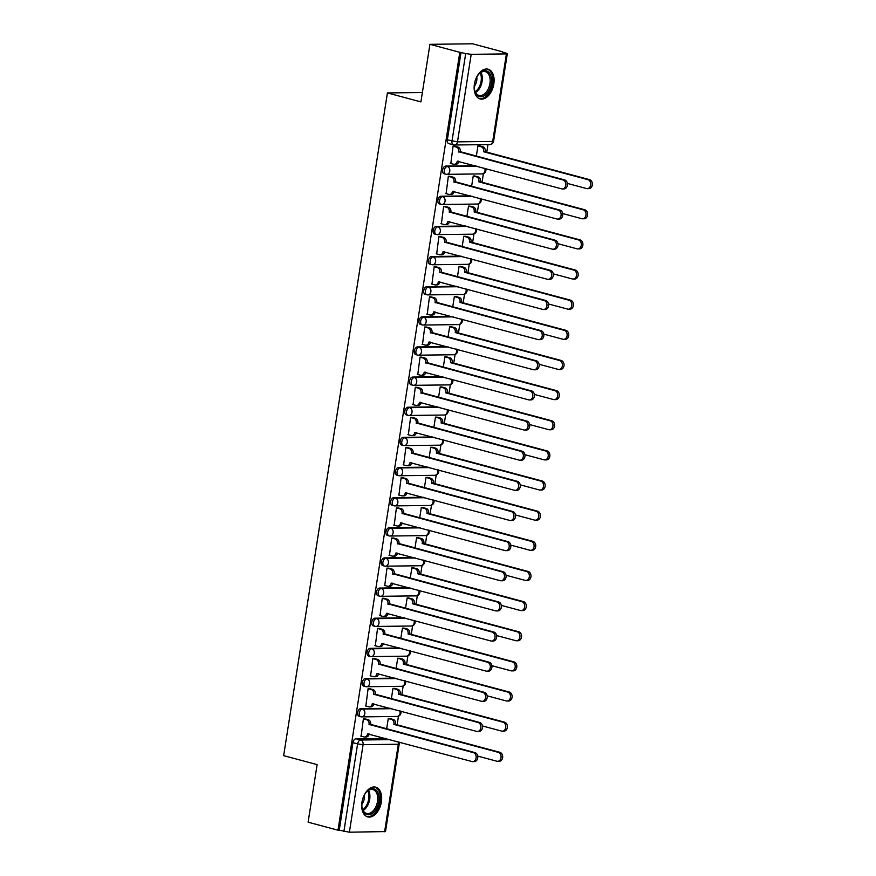 <?xml version="1.0" encoding="UTF-8"?>
<svg xmlns="http://www.w3.org/2000/svg" width="876" height="876" viewBox="0 0 876 876"><rect width="100%" height="100%" fill="white"/><g stroke="black" fill="none" stroke-linecap="round" stroke-linejoin="round"><path stroke-width="1.31" d="M390.28 708.257L360.759 708.618A3.942 2.431 105 0 0 357.66 712.517A3.942 2.431 105 0 0 359.127 716.294L360.781 716.743A3.942 2.431 -75 0 1 359.313 712.955A3.942 2.431 -75 0 1 362.412 709.056L391.922 708.695M394.999 678.112L365.478 678.473A3.942 2.431 105 0 0 362.379 682.371A3.942 2.431 105 0 0 363.847 686.16L365.5 686.598A3.942 2.431 -75 0 1 364.033 682.82A3.942 2.431 -75 0 1 367.132 678.922L396.642 678.561M399.719 647.977L370.198 648.339A3.942 2.431 105 0 0 367.099 652.237A3.942 2.431 105 0 0 368.566 656.014L370.22 656.452A3.942 2.431 -75 0 1 368.752 652.675A3.942 2.431 -75 0 1 371.851 648.777L401.361 648.415M404.438 617.832L374.917 618.193A3.942 2.431 105 0 0 371.818 622.091A3.942 2.431 105 0 0 373.296 625.869L374.939 626.318A3.942 2.431 -75 0 1 373.472 622.529A3.942 2.431 -75 0 1 376.57 618.642L406.081 618.281M409.158 587.697L379.636 588.059A3.942 2.431 105 0 0 376.538 591.946A3.942 2.431 105 0 0 378.016 595.735L379.658 596.173A3.942 2.431 -75 0 1 378.191 592.395A3.942 2.431 -75 0 1 381.29 588.497L410.811 588.135M413.877 557.552L384.356 557.913A3.942 2.431 105 0 0 381.268 561.812A3.942 2.431 105 0 0 382.735 565.589L384.378 566.038A3.942 2.431 -75 0 1 382.911 562.25A3.942 2.431 -75 0 1 386.009 558.351L415.531 557.99M418.597 527.407L389.075 527.768A3.942 2.431 105 0 0 385.988 531.666A3.942 2.431 105 0 0 387.455 535.455L389.097 535.893A3.942 2.431 -75 0 1 387.63 532.115A3.942 2.431 -75 0 1 390.729 528.217L420.25 527.856M423.316 497.272L393.795 497.634A3.942 2.431 105 0 0 390.707 501.532A3.942 2.431 105 0 0 392.174 505.31L393.828 505.748A3.942 2.431 -75 0 1 392.349 501.97A3.942 2.431 -75 0 1 395.448 498.072L424.97 497.71M428.035 467.127L398.514 467.488A3.942 2.431 105 0 0 395.426 471.387A3.942 2.431 105 0 0 396.894 475.164L398.547 475.613A3.942 2.431 -75 0 1 397.069 471.825A3.942 2.431 -75 0 1 400.168 467.937L429.689 467.576M432.755 436.993L403.234 437.354A3.942 2.431 105 0 0 400.146 441.241A3.942 2.431 105 0 0 401.613 445.03L403.267 445.468A3.942 2.431 -75 0 1 401.799 441.69A3.942 2.431 -75 0 1 404.887 437.792L434.408 437.431M437.474 406.847L407.953 407.209A3.942 2.431 105 0 0 404.865 411.107A3.942 2.431 105 0 0 406.333 414.885L407.986 415.334A3.942 2.431 -75 0 1 406.519 411.545A3.942 2.431 -75 0 1 409.607 407.647L439.128 407.285M442.194 376.702L412.673 377.063A3.942 2.431 105 0 0 409.585 380.961A3.942 2.431 105 0 0 411.052 384.75L412.705 385.188A3.942 2.431 -75 0 1 411.238 381.399A3.942 2.431 -75 0 1 414.326 377.512L443.847 377.151M446.913 346.567L417.392 346.929A3.942 2.431 105 0 0 414.304 350.827A3.942 2.431 105 0 0 415.772 354.605L417.425 355.043A3.942 2.431 -75 0 1 415.958 351.265A3.942 2.431 -75 0 1 419.046 347.367L448.567 347.005M451.633 316.422L422.112 316.784A3.942 2.431 105 0 0 419.024 320.682A3.942 2.431 105 0 0 420.491 324.459L422.144 324.908A3.942 2.431 -75 0 1 420.677 321.12A3.942 2.431 -75 0 1 423.765 317.232L453.286 316.86M456.352 286.277L426.842 286.649A3.942 2.431 105 0 0 423.743 290.536A3.942 2.431 105 0 0 425.21 294.325L426.864 294.763A3.942 2.431 -75 0 1 425.397 290.985A3.942 2.431 -75 0 1 428.484 287.087L458.006 286.726M461.072 256.142L431.561 256.504A3.942 2.431 105 0 0 428.463 260.402A3.942 2.431 105 0 0 429.93 264.18L431.583 264.618A3.942 2.431 -75 0 1 430.116 260.84A3.942 2.431 -75 0 1 433.204 256.942L462.725 256.58M465.791 225.997L436.281 226.358A3.942 2.431 105 0 0 433.182 230.257A3.942 2.431 105 0 0 434.649 234.034L436.303 234.483A3.942 2.431 -75 0 1 434.835 230.695A3.942 2.431 -75 0 1 437.923 226.807L467.445 226.446M470.511 195.863L441 196.224A3.942 2.431 105 0 0 437.901 200.111A3.942 2.431 105 0 0 439.369 203.9L441.022 204.338A3.942 2.431 -75 0 1 439.555 200.56A3.942 2.431 -75 0 1 442.643 196.662L472.164 196.301M475.23 165.717L445.72 166.079A3.942 2.431 105 0 0 442.621 169.977A3.942 2.431 105 0 0 444.088 173.755L445.742 174.204A3.942 2.431 -75 0 1 444.274 170.415A3.942 2.431 -75 0 1 447.373 166.528L476.883 166.155M493.823 83.943A15.396 9.483 105 0 0 488.096 69.193A15.396 9.483 105 0 0 474.409 84.184A15.396 9.483 105 0 0 480.136 98.933A15.396 9.483 105 0 0 493.823 83.943M381.389 801.912A15.396 9.483 105 0 0 375.662 787.163A15.396 9.483 105 0 0 361.974 802.153A15.396 9.483 105 0 0 367.701 816.903A15.396 9.483 105 0 0 381.389 801.912M397.102 724.802L398.46 716.174M401.821 694.668L403.179 686.028M406.541 664.523L407.898 655.894M411.26 634.388L412.618 625.749M415.98 604.243L417.337 595.603M420.699 574.098L422.057 565.469M425.418 543.963L426.776 535.324M430.138 513.818L431.496 505.189M434.857 483.672L436.215 475.044M439.588 453.538L440.935 444.899M444.307 423.393L445.654 414.764M449.027 393.258L450.373 384.619M453.746 363.113L455.093 354.484M458.466 332.968L459.812 324.339M463.185 302.833L464.532 294.194M467.904 272.688L469.251 264.059M472.624 242.553L473.971 233.914M477.343 212.408L478.69 203.779M482.063 182.263L483.41 173.634M486.782 152.128L487.965 144.584M502.441 52.133L505.901 53.064L507.313 53.699L506.416 53.896L471.2 54.334L457.491 141.857L492.706 141.419L506.416 53.896M429.93 44.326L459.801 52.319L337.994 830.196L308.111 822.192L317.134 764.617L283.649 755.649L387.422 92.933L420.907 101.901L429.93 44.326L472.613 43.8L502.495 51.804M384.608 831.762L398.306 744.239L399.204 744.053L385.506 831.576L349.382 832.2L339.242 830.185L352.94 742.651A3.942 2.431 -75 0 1 356.039 738.764L385.55 738.402M339.242 830.185L337.994 830.196M461.05 52.308L447.34 139.832L457.491 141.857A3.942 3.066 89.3 0 1 454.535 145A3.942 3.066 89.3 0 1 453.877 144.912A3.942 2.431 -75 0 1 453.461 144.858A3.942 2.431 -75 0 1 451.994 141.08L465.704 53.556L459.801 52.319M465.704 53.556L471.2 54.334M454.907 146.237L453.067 146.128L450.822 163.505M475.088 176.065L473.237 175.966L471.595 186.435M450.187 176.372L448.348 176.273L446.103 193.651M470.368 206.21L468.518 206.101L466.875 216.58M445.468 206.517L443.628 206.407L441.384 223.796M465.638 236.356L463.798 236.246L462.156 246.714M440.748 236.662L438.909 236.553L436.664 253.93M460.918 266.49L459.079 266.381L457.436 276.86M436.029 266.797L434.189 266.687L431.945 284.076M456.199 296.635L454.359 296.526L452.717 306.994M431.31 296.942L429.47 296.833L427.225 314.221M451.479 326.77L449.64 326.671L447.997 337.14M426.59 327.076L424.74 326.978L422.506 344.356M446.76 356.915L444.92 356.806L443.278 367.285M421.871 357.222L420.02 357.112L417.786 374.501M442.041 387.061L440.201 386.951L438.558 397.419M417.151 387.367L415.301 387.258L413.067 404.635M437.321 417.195L435.481 417.096L433.839 427.565M412.432 417.502L410.581 417.392L408.347 434.781M432.602 447.34L430.762 447.231L429.12 457.71M407.712 447.647L405.862 447.537L403.628 464.926M427.882 477.486L426.032 477.376L424.4 487.844M402.993 477.781L401.142 477.683L398.909 495.06M423.163 507.62L421.312 507.511L419.681 517.99M398.273 507.927L396.423 507.817L394.189 525.206M418.443 537.765L416.593 537.656L414.961 548.124M393.554 538.072L391.703 537.963L389.47 555.34M413.724 567.9L411.873 567.801L410.242 578.269M388.834 568.206L386.984 568.097L384.75 585.486M409.004 598.045L407.154 597.936L405.522 608.415M384.115 598.352L382.264 598.242L380.031 615.631M404.285 628.191L402.434 628.081L400.792 638.549M379.396 628.486L377.545 628.388L375.311 645.765M399.565 658.325L397.715 658.215L396.072 668.695M374.676 658.632L372.826 658.522L370.581 675.911M394.846 688.47L392.995 688.361L391.353 698.829M369.957 688.777L368.106 688.667L365.861 706.045M390.127 718.605L388.276 718.506L386.634 728.974M365.237 718.911L363.387 718.813L361.142 736.19M422.374 92.506L387.422 92.933M479.807 145.931L477.957 145.821L476.314 156.289M447.34 139.832A3.942 2.431 105 0 0 448.808 143.62L453.461 144.858A3.942 3.942 0 0 0 454.535 145L489.761 144.562A3.942 3.942 0 0 0 493.604 141.233L507.313 53.699M450.363 163.385L453.637 164.261A3.942 3.066 -90.7 0 0 454.283 164.349A3.942 3.066 -90.7 0 0 457.239 161.206L561.636 188.855A4.544 3.526 -90.7 0 0 562.392 188.953A4.544 3.526 -90.7 0 0 565.841 184.847A4.544 3.526 -90.7 0 0 563.027 179.963L458.728 151.734A3.942 3.066 -90.7 0 0 456.33 147.069L457.94 147.048A3.942 3.066 89.3 0 1 460.338 151.712L564.648 179.941A4.544 3.526 89.3 0 1 567.462 184.836A4.544 3.526 89.3 0 1 564.013 188.931L562.392 188.953M454.447 146.106L457.94 147.048M458.838 161.326A3.942 3.066 89.3 0 1 455.903 164.327L454.283 164.349M453.056 146.193L456.33 147.069M458.685 152.03L460.294 152.008M479.336 145.81L482.84 146.741A3.942 3.066 89.3 0 1 485.238 151.406L483.618 151.428A3.942 3.066 -90.7 0 0 481.22 146.763L477.946 145.887M567.385 183.423L586.537 188.548A4.544 3.526 -90.7 0 0 587.281 188.647A4.544 3.526 -90.7 0 0 590.731 184.551A4.544 3.526 -90.7 0 0 587.927 179.657L483.574 151.723M485.184 151.701L589.537 179.635A4.544 3.526 89.3 0 1 592.351 184.529A4.544 3.526 89.3 0 1 588.902 188.625L587.281 188.647M445.643 193.53L448.917 194.406A3.942 3.066 -90.7 0 0 449.563 194.483A3.942 3.066 -90.7 0 0 452.52 191.34L556.917 218.989A4.544 3.526 -90.7 0 0 557.673 219.088A4.544 3.526 -90.7 0 0 561.122 214.992A4.544 3.526 -90.7 0 0 558.308 210.109L454.009 181.879A3.942 3.066 -90.7 0 0 451.611 177.204L453.22 177.193A3.942 3.066 89.3 0 1 455.619 181.858L559.928 210.087A4.544 3.526 89.3 0 1 562.742 214.97A4.544 3.526 89.3 0 1 559.293 219.066L557.673 219.088M449.727 176.251L453.22 177.193M454.118 191.472A3.942 3.066 89.3 0 1 451.184 194.472L449.563 194.483M448.337 176.328L451.611 177.204M453.954 182.164L455.575 182.142M440.924 223.665L444.198 224.541A3.942 3.066 -90.7 0 0 444.844 224.628A3.942 3.066 -90.7 0 0 447.8 221.486L552.198 249.134A4.544 3.526 -90.7 0 0 552.953 249.233A4.544 3.526 -90.7 0 0 556.402 245.138A4.544 3.526 -90.7 0 0 553.588 240.243L449.289 212.014A3.942 3.066 -90.7 0 0 446.891 207.349L448.501 207.327A3.942 3.066 89.3 0 1 450.899 211.992L555.209 240.232A4.544 3.526 89.3 0 1 558.023 245.116A4.544 3.526 89.3 0 1 554.574 249.211L552.953 249.233M445.008 206.397L448.501 207.327M449.399 221.606A3.942 3.066 89.3 0 1 446.464 224.606L444.844 224.628M443.617 206.473L446.891 207.349M449.235 212.31L450.855 212.288M488.885 72.39A13.326 8.213 -75 0 1 489.169 90.173A13.326 8.213 -75 0 1 476.949 95.09A13.326 8.213 -75 0 1 474.562 90.097A13.326 8.213 -75 0 1 478.854 74.066A13.326 8.213 -75 0 1 488.885 72.39M474.496 89.746A12.33 7.599 105 0 0 476.643 94.039A12.33 7.599 105 0 0 478.975 95.451A12.33 7.599 105 0 0 488.83 87.556A12.33 7.599 105 0 0 487.691 73.037A12.33 7.599 105 0 0 485.359 71.624A12.33 7.599 105 0 0 478.625 74.329M476.807 77.033A8.782 5.409 -75 0 1 474.277 86.494M479.117 98.55A15.297 9.428 105 0 0 491.228 88.607A15.297 9.428 105 0 0 489.772 70.715A15.297 9.428 105 0 0 487.023 69.007M376.45 790.371A13.326 8.213 -75 0 1 376.735 808.143A13.326 8.213 -75 0 1 364.515 813.059A13.326 8.213 -75 0 1 362.138 808.066A13.326 8.213 -75 0 1 366.42 792.035A13.326 8.213 -75 0 1 376.45 790.371M362.073 807.727A12.33 7.599 105 0 0 364.208 812.019A12.33 7.599 105 0 0 366.54 813.432A12.33 7.599 105 0 0 376.406 805.537A12.33 7.599 105 0 0 375.256 791.006A12.33 7.599 105 0 0 372.924 789.594A12.33 7.599 105 0 0 366.201 792.309M364.372 795.003A8.782 5.409 -75 0 1 361.843 804.475M366.683 816.531A15.297 9.428 105 0 0 378.804 806.588A15.297 9.428 105 0 0 377.337 788.685A15.297 9.428 105 0 0 374.589 786.987M474.617 175.945L478.121 176.886A3.942 3.066 89.3 0 1 480.519 181.551L478.898 181.573A3.942 3.066 -90.7 0 0 476.5 176.897L473.226 176.021M562.666 213.558L581.806 218.693A4.544 3.526 -90.7 0 0 582.562 218.781A4.544 3.526 -90.7 0 0 586.011 214.686A4.544 3.526 -90.7 0 0 583.208 209.802L478.854 181.858M480.464 181.836L584.818 209.78A4.544 3.526 89.3 0 1 587.632 214.664A4.544 3.526 89.3 0 1 584.183 218.759L582.562 218.781M469.897 206.09L473.401 207.021A3.942 3.066 89.3 0 1 475.799 211.696L474.179 211.707A3.942 3.066 -90.7 0 0 471.781 207.043L468.507 206.167M557.946 243.703L577.087 248.828A4.544 3.526 -90.7 0 0 577.842 248.926A4.544 3.526 -90.7 0 0 581.292 244.831A4.544 3.526 -90.7 0 0 578.488 239.936L474.135 212.003M475.745 211.981L580.098 239.925A4.544 3.526 89.3 0 1 582.912 244.809A4.544 3.526 89.3 0 1 579.463 248.904L577.842 248.926M436.204 253.81L439.478 254.686A3.942 3.066 -90.7 0 0 440.124 254.774A3.942 3.066 -90.7 0 0 443.081 251.631L547.478 279.28A4.544 3.526 -90.7 0 0 548.234 279.367A4.544 3.526 -90.7 0 0 551.683 275.272A4.544 3.526 -90.7 0 0 548.869 270.388L444.57 242.159A3.942 3.066 -90.7 0 0 442.172 237.495L443.782 237.473A3.942 3.066 89.3 0 1 446.18 242.137L550.489 270.366A4.544 3.526 89.3 0 1 553.303 275.25A4.544 3.526 89.3 0 1 549.854 279.356L548.234 279.367M440.289 236.531L443.782 237.473M444.68 251.751A3.942 3.066 89.3 0 1 441.745 254.752L440.124 254.774M438.898 236.619L442.172 237.495M444.515 242.444L446.136 242.433M431.485 283.955L434.759 284.831A3.942 3.066 -90.7 0 0 435.405 284.908A3.942 3.066 -90.7 0 0 438.361 281.765L542.759 309.414A4.544 3.526 -90.7 0 0 543.514 309.513A4.544 3.526 -90.7 0 0 546.963 305.417A4.544 3.526 -90.7 0 0 544.149 300.534L439.84 272.305A3.942 3.066 -90.7 0 0 437.452 267.629L439.062 267.607A3.942 3.066 89.3 0 1 441.46 272.283L545.77 300.512A4.544 3.526 89.3 0 1 548.584 305.395A4.544 3.526 89.3 0 1 545.135 309.491L543.514 309.513M435.569 266.676L439.062 267.607M439.96 281.897A3.942 3.066 89.3 0 1 437.025 284.886L435.405 284.908M434.178 266.753L437.452 267.629M439.796 272.589L441.416 272.567M426.765 314.09L430.039 314.966A3.942 3.066 -90.7 0 0 430.685 315.053A3.942 3.066 -90.7 0 0 433.642 311.911L538.039 339.56A4.544 3.526 -90.7 0 0 538.795 339.658A4.544 3.526 -90.7 0 0 542.244 335.563A4.544 3.526 -90.7 0 0 539.43 330.668L435.12 302.439A3.942 3.066 -90.7 0 0 432.722 297.774L434.343 297.752A3.942 3.066 89.3 0 1 436.741 302.417L541.05 330.646A4.544 3.526 89.3 0 1 543.865 335.541A4.544 3.526 89.3 0 1 540.404 339.636L538.795 339.658M430.85 296.811L434.343 297.752M435.241 312.031A3.942 3.066 89.3 0 1 432.306 315.031L430.685 315.053M429.459 296.898L432.722 297.774M435.076 302.735L436.697 302.713M465.178 236.224L468.682 237.166A3.942 3.066 89.3 0 1 471.08 241.831L469.459 241.853A3.942 3.066 -90.7 0 0 467.061 237.188L463.787 236.312M553.227 273.849L572.367 278.973A4.544 3.526 -90.7 0 0 573.123 279.061A4.544 3.526 -90.7 0 0 576.572 274.965A4.544 3.526 -90.7 0 0 573.758 270.082L469.416 242.137M471.025 242.126L575.379 270.06A4.544 3.526 89.3 0 1 578.193 274.954A4.544 3.526 89.3 0 1 574.744 279.05L573.123 279.061M460.458 266.37L463.951 267.3A3.942 3.066 89.3 0 1 466.35 271.976L464.74 271.998A3.942 3.066 -90.7 0 0 462.342 267.322L459.068 266.446M548.507 303.983L567.648 309.108A4.544 3.526 -90.7 0 0 568.404 309.206A4.544 3.526 -90.7 0 0 571.853 305.111A4.544 3.526 -90.7 0 0 569.039 300.227L464.696 272.283M466.306 272.261L570.659 300.205A4.544 3.526 89.3 0 1 573.473 305.089A4.544 3.526 89.3 0 1 570.024 309.184L568.404 309.206M455.739 296.515L459.232 297.446A3.942 3.066 89.3 0 1 461.63 302.11L460.02 302.132A3.942 3.066 -90.7 0 0 457.622 297.468L454.348 296.592M543.788 334.128L562.929 339.253A4.544 3.526 -90.7 0 0 563.684 339.351A4.544 3.526 -90.7 0 0 567.133 335.256A4.544 3.526 -90.7 0 0 564.319 330.361L459.977 302.428M461.586 302.406L565.94 330.34A4.544 3.526 89.3 0 1 568.754 335.234A4.544 3.526 89.3 0 1 565.305 339.33L563.684 339.351M422.046 344.235L425.309 345.111A3.942 3.066 -90.7 0 0 425.966 345.188A3.942 3.066 -90.7 0 0 428.922 342.045L533.32 369.694A4.544 3.526 -90.7 0 0 534.075 369.792A4.544 3.526 -90.7 0 0 537.525 365.697A4.544 3.526 -90.7 0 0 534.71 360.813L430.401 332.584A3.942 3.066 -90.7 0 0 428.003 327.909L429.623 327.898A3.942 3.066 89.3 0 1 432.021 332.562L536.331 360.792A4.544 3.526 89.3 0 1 539.145 365.675A4.544 3.526 89.3 0 1 535.685 369.771L534.075 369.792M426.13 326.956L429.623 327.898M430.51 342.177A3.942 3.066 89.3 0 1 427.587 345.177L425.966 345.188M424.74 327.033L428.003 327.909M430.357 332.869L431.977 332.847M451.02 326.649L454.513 327.591A3.942 3.066 89.3 0 1 456.911 332.256L455.301 332.278A3.942 3.066 -90.7 0 0 452.903 327.602L449.629 326.726M539.068 364.274L558.209 369.398A4.544 3.526 -90.7 0 0 558.965 369.486A4.544 3.526 -90.7 0 0 562.414 365.391A4.544 3.526 -90.7 0 0 559.6 360.507L455.246 332.562M456.867 332.541L561.22 360.485A4.544 3.526 89.3 0 1 564.034 365.369A4.544 3.526 89.3 0 1 560.585 369.464L558.965 369.486M417.326 374.37L420.589 375.246A3.942 3.066 -90.7 0 0 421.246 375.333A3.942 3.066 -90.7 0 0 424.203 372.19L528.6 399.839A4.544 3.526 -90.7 0 0 529.356 399.938A4.544 3.526 -90.7 0 0 532.805 395.842A4.544 3.526 -90.7 0 0 529.991 390.948L425.681 362.719A3.942 3.066 -90.7 0 0 423.283 358.054L424.904 358.032A3.942 3.066 89.3 0 1 427.302 362.708L531.612 390.937A4.544 3.526 89.3 0 1 534.426 395.821A4.544 3.526 89.3 0 1 530.965 399.916L529.356 399.938M421.411 357.101L424.904 358.032M425.791 372.311A3.942 3.066 89.3 0 1 422.867 375.311L421.246 375.333M420.02 357.178L423.283 358.054M425.637 363.014L427.258 362.993M446.3 356.795L449.793 357.726A3.942 3.066 89.3 0 1 452.191 362.401L450.582 362.412A3.942 3.066 -90.7 0 0 448.183 357.747L444.909 356.871M534.349 394.408L553.49 399.533A4.544 3.526 -90.7 0 0 554.245 399.631A4.544 3.526 -90.7 0 0 557.694 395.536A4.544 3.526 -90.7 0 0 554.88 390.641L450.527 362.708M452.147 362.686L556.501 390.63A4.544 3.526 89.3 0 1 559.315 395.514A4.544 3.526 89.3 0 1 555.866 399.609L554.245 399.631M412.607 404.515L415.87 405.391A3.942 3.066 -90.7 0 0 416.527 405.478A3.942 3.066 -90.7 0 0 419.484 402.336L523.881 429.985A4.544 3.526 -90.7 0 0 524.636 430.072A4.544 3.526 -90.7 0 0 528.086 425.977A4.544 3.526 -90.7 0 0 525.271 421.093L420.962 392.864A3.942 3.066 -90.7 0 0 418.564 388.199L420.184 388.178A3.942 3.066 89.3 0 1 422.582 392.842L526.892 421.071A4.544 3.526 89.3 0 1 529.706 425.966A4.544 3.526 89.3 0 1 526.246 430.061L524.636 430.072M416.691 387.236L420.184 388.178M421.071 402.456A3.942 3.066 89.3 0 1 418.148 405.457L416.527 405.478M415.29 387.323L418.564 388.199M420.918 393.149L422.539 393.138M441.581 386.929L445.074 387.871A3.942 3.066 89.3 0 1 447.472 392.536L445.862 392.558A3.942 3.066 -90.7 0 0 443.464 387.893L440.19 387.017M529.63 424.553L548.77 429.678A4.544 3.526 -90.7 0 0 549.526 429.766A4.544 3.526 -90.7 0 0 552.975 425.67A4.544 3.526 -90.7 0 0 550.161 420.787L445.807 392.853M447.428 392.831L551.781 420.765A4.544 3.526 89.3 0 1 554.596 425.659A4.544 3.526 89.3 0 1 551.146 429.755L549.526 429.766M407.887 434.66L411.151 435.536A3.942 3.066 -90.7 0 0 411.808 435.613A3.942 3.066 -90.7 0 0 414.764 432.47L519.161 460.119A4.544 3.526 -90.7 0 0 519.917 460.218A4.544 3.526 -90.7 0 0 523.366 456.122A4.544 3.526 -90.7 0 0 520.552 451.239L416.242 423.009A3.942 3.066 -90.7 0 0 413.844 418.334L415.465 418.312A3.942 3.066 89.3 0 1 417.863 422.988L522.173 451.217A4.544 3.526 89.3 0 1 524.987 456.1A4.544 3.526 89.3 0 1 521.527 460.196L519.917 460.218M411.972 417.381L415.465 418.312M416.352 432.602A3.942 3.066 89.3 0 1 413.428 435.591L411.808 435.613M410.57 417.458L413.844 418.334M416.199 423.294L417.819 423.272M436.861 417.075L440.354 418.016A3.942 3.066 89.3 0 1 442.752 422.681L441.132 422.703A3.942 3.066 -90.7 0 0 438.734 418.027L435.471 417.151M524.91 454.688L544.051 459.812A4.544 3.526 -90.7 0 0 544.806 459.911A4.544 3.526 -90.7 0 0 548.256 455.816A4.544 3.526 -90.7 0 0 545.441 450.932L441.088 422.988M442.709 422.966L547.062 450.91A4.544 3.526 89.3 0 1 549.876 455.794A4.544 3.526 89.3 0 1 546.416 459.889L544.806 459.911M403.157 464.795L406.431 465.671A3.942 3.066 -90.7 0 0 407.088 465.758A3.942 3.066 -90.7 0 0 410.045 462.616L514.442 490.264A4.544 3.526 -90.7 0 0 515.187 490.363A4.544 3.526 -90.7 0 0 518.647 486.268A4.544 3.526 -90.7 0 0 515.833 481.373L411.523 453.144A3.942 3.066 -90.7 0 0 409.125 448.479L410.745 448.457A3.942 3.066 89.3 0 1 413.144 453.122L517.453 481.351A4.544 3.526 89.3 0 1 520.267 486.246A4.544 3.526 89.3 0 1 516.807 490.341L515.187 490.363M407.252 447.526L410.745 448.457M411.632 462.736A3.942 3.066 89.3 0 1 408.709 465.736L407.088 465.758M405.851 447.603L409.125 448.479M411.479 453.44L413.1 453.418M432.142 447.22L435.635 448.151A3.942 3.066 89.3 0 1 438.033 452.815L436.412 452.837A3.942 3.066 -90.7 0 0 434.014 448.173L430.751 447.297M520.191 484.833L539.331 489.958A4.544 3.526 -90.7 0 0 540.087 490.056A4.544 3.526 -90.7 0 0 543.536 485.961A4.544 3.526 -90.7 0 0 540.722 481.066L436.368 453.133M437.989 453.111L542.343 481.055A4.544 3.526 89.3 0 1 545.157 485.939A4.544 3.526 89.3 0 1 541.697 490.034L540.087 490.056M398.438 494.94L401.712 495.816A3.942 3.066 -90.7 0 0 402.369 495.893A3.942 3.066 -90.7 0 0 405.325 492.75L509.722 520.41A4.544 3.526 -90.7 0 0 510.467 520.497A4.544 3.526 -90.7 0 0 513.927 516.402A4.544 3.526 -90.7 0 0 511.113 511.518L406.803 483.289A3.942 3.066 -90.7 0 0 404.405 478.614L406.026 478.603A3.942 3.066 89.3 0 1 408.424 483.267L512.734 511.496A4.544 3.526 89.3 0 1 515.537 516.38A4.544 3.526 89.3 0 1 512.088 520.475L510.467 520.497M402.533 477.661L406.026 478.603M406.913 492.881A3.942 3.066 89.3 0 1 403.989 495.882L402.369 495.893M401.131 477.738L404.405 478.614M406.76 483.574L408.38 483.552M427.422 477.354L430.915 478.296A3.942 3.066 89.3 0 1 433.313 482.961L431.693 482.983A3.942 3.066 -90.7 0 0 429.295 478.318L426.032 477.442M515.471 514.979L534.612 520.103A4.544 3.526 -90.7 0 0 535.367 520.191A4.544 3.526 -90.7 0 0 538.817 516.095A4.544 3.526 -90.7 0 0 536.002 511.212L431.649 483.267M433.27 483.256L537.623 511.19A4.544 3.526 89.3 0 1 540.437 516.073A4.544 3.526 89.3 0 1 536.977 520.169L535.367 520.191M393.718 525.074L396.992 525.95A3.942 3.066 -90.7 0 0 397.649 526.038A3.942 3.066 -90.7 0 0 400.606 522.895L505.003 550.544A4.544 3.526 -90.7 0 0 505.748 550.643A4.544 3.526 -90.7 0 0 509.208 546.547A4.544 3.526 -90.7 0 0 506.394 541.653L402.084 513.424A3.942 3.066 -90.7 0 0 399.686 508.759L401.307 508.737A3.942 3.066 89.3 0 1 403.705 513.413L508.014 541.642A4.544 3.526 89.3 0 1 510.817 546.525A4.544 3.526 89.3 0 1 507.368 550.621L505.748 550.643M397.803 507.806L401.307 508.737M402.194 523.016A3.942 3.066 89.3 0 1 399.27 526.016L397.649 526.038M396.412 507.883L399.686 508.759M402.04 513.719L403.661 513.697M422.703 507.5L426.196 508.43A3.942 3.066 89.3 0 1 428.594 513.106L426.973 513.117A3.942 3.066 -90.7 0 0 424.575 508.452L421.312 507.576M510.752 545.113L529.892 550.237A4.544 3.526 -90.7 0 0 530.648 550.336A4.544 3.526 -90.7 0 0 534.097 546.241A4.544 3.526 -90.7 0 0 531.283 541.357L426.93 513.413M428.55 513.391L532.904 541.335A4.544 3.526 89.3 0 1 535.718 546.219A4.544 3.526 89.3 0 1 532.258 550.314L530.648 550.336M388.999 555.22L392.273 556.096A3.942 3.066 -90.7 0 0 392.93 556.183A3.942 3.066 -90.7 0 0 395.886 553.041L500.284 580.689A4.544 3.526 -90.7 0 0 501.028 580.777A4.544 3.526 -90.7 0 0 504.488 576.682A4.544 3.526 -90.7 0 0 501.674 571.798L397.365 543.569A3.942 3.066 -90.7 0 0 394.966 538.904L396.587 538.882A3.942 3.066 89.3 0 1 398.985 543.547L503.295 571.776A4.544 3.526 89.3 0 1 506.098 576.671A4.544 3.526 89.3 0 1 502.649 580.766L501.028 580.777M393.083 537.941L396.587 538.882M397.474 553.161A3.942 3.066 89.3 0 1 394.55 556.161L392.93 556.183M391.692 538.028L394.966 538.904M397.321 543.854L398.941 543.843M417.983 537.634L421.476 538.576A3.942 3.066 89.3 0 1 423.875 543.24L422.254 543.262A3.942 3.066 -90.7 0 0 419.856 538.598L416.582 537.722M506.032 575.258L525.173 580.383A4.544 3.526 -90.7 0 0 525.928 580.47A4.544 3.526 -90.7 0 0 529.378 576.375A4.544 3.526 -90.7 0 0 526.564 571.491L422.21 543.558M423.831 543.536L528.184 571.47A4.544 3.526 89.3 0 1 530.998 576.364A4.544 3.526 89.3 0 1 527.538 580.46L525.928 580.47M384.279 585.365L387.553 586.241A3.942 3.066 -90.7 0 0 388.21 586.318A3.942 3.066 -90.7 0 0 391.167 583.175L495.564 610.824A4.544 3.526 -90.7 0 0 496.309 610.922A4.544 3.526 -90.7 0 0 499.769 606.827A4.544 3.526 -90.7 0 0 496.955 601.943L392.645 573.714A3.942 3.066 -90.7 0 0 390.247 569.039L391.868 569.017A3.942 3.066 89.3 0 1 394.266 573.692L498.564 601.922A4.544 3.526 89.3 0 1 501.379 606.805A4.544 3.526 89.3 0 1 497.929 610.9L496.309 610.922M388.364 568.086L391.868 569.017M392.755 583.307A3.942 3.066 89.3 0 1 389.831 586.296L388.21 586.318M386.973 568.163L390.247 569.039M392.601 573.999L394.222 573.977M413.264 567.779L416.757 568.721A3.942 3.066 89.3 0 1 419.155 573.386L417.534 573.408A3.942 3.066 -90.7 0 0 415.136 568.732L411.862 567.856M501.313 605.393L520.453 610.517A4.544 3.526 -90.7 0 0 521.198 610.616A4.544 3.526 -90.7 0 0 524.658 606.52A4.544 3.526 -90.7 0 0 521.844 601.637L417.491 573.692M419.111 573.67L523.465 601.615A4.544 3.526 89.3 0 1 526.279 606.499A4.544 3.526 89.3 0 1 522.819 610.594L521.198 610.616M379.56 615.5L382.834 616.375A3.942 3.066 -90.7 0 0 383.491 616.463A3.942 3.066 -90.7 0 0 386.447 613.32L490.845 640.969A4.544 3.526 -90.7 0 0 491.589 641.068A4.544 3.526 -90.7 0 0 495.05 636.972A4.544 3.526 -90.7 0 0 492.235 632.078L387.926 603.849A3.942 3.066 -90.7 0 0 385.528 599.184L387.148 599.162A3.942 3.066 89.3 0 1 389.546 603.827L493.845 632.056A4.544 3.526 89.3 0 1 496.659 636.951A4.544 3.526 89.3 0 1 493.21 641.046L491.589 641.068M383.644 598.231L387.148 599.162M388.035 613.441A3.942 3.066 89.3 0 1 385.111 616.441L383.491 616.463M382.254 598.308L385.528 599.184M387.882 604.144L389.502 604.122M408.545 597.925L412.038 598.856A3.942 3.066 89.3 0 1 414.436 603.52L412.815 603.542A3.942 3.066 -90.7 0 0 410.417 598.877L407.143 598.001M496.593 635.538L515.734 640.663A4.544 3.526 -90.7 0 0 516.479 640.761A4.544 3.526 -90.7 0 0 519.939 636.666A4.544 3.526 -90.7 0 0 517.125 631.771L412.771 603.838M414.392 603.816L518.745 631.76A4.544 3.526 89.3 0 1 521.548 636.644A4.544 3.526 89.3 0 1 518.099 640.739L516.479 640.761M374.84 645.645L378.114 646.521A3.942 3.066 -90.7 0 0 378.771 646.597A3.942 3.066 -90.7 0 0 381.728 643.455L486.125 671.115A4.544 3.526 -90.7 0 0 486.87 671.202A4.544 3.526 -90.7 0 0 490.319 667.107A4.544 3.526 -90.7 0 0 487.516 662.223L383.206 633.994A3.942 3.066 -90.7 0 0 380.808 629.318L382.429 629.307A3.942 3.066 89.3 0 1 384.827 633.972L489.126 662.201A4.544 3.526 89.3 0 1 491.94 667.085A4.544 3.526 89.3 0 1 488.49 671.18L486.87 671.202M378.925 628.366L382.429 629.307M383.316 643.586A3.942 3.066 89.3 0 1 380.381 646.587L378.771 646.597M377.534 628.442L380.808 629.318M383.162 634.279L384.783 634.257M403.825 628.059L407.318 629.001A3.942 3.066 89.3 0 1 409.716 633.666L408.096 633.687A3.942 3.066 -90.7 0 0 405.697 629.023L402.423 628.147M491.874 665.683L511.015 670.808A4.544 3.526 -90.7 0 0 511.759 670.896A4.544 3.526 -90.7 0 0 515.219 666.8A4.544 3.526 -90.7 0 0 512.405 661.917L408.052 633.972M409.672 633.961L514.026 661.895A4.544 3.526 89.3 0 1 516.829 666.778A4.544 3.526 89.3 0 1 513.38 670.874L511.759 670.896M370.121 675.779L373.395 676.666A3.942 3.066 -90.7 0 0 374.052 676.743A3.942 3.066 -90.7 0 0 376.998 673.6L481.395 701.249A4.544 3.526 -90.7 0 0 482.15 701.347A4.544 3.526 -90.7 0 0 485.6 697.252A4.544 3.526 -90.7 0 0 482.796 692.368L378.487 664.128A3.942 3.066 -90.7 0 0 376.089 659.464L377.709 659.442A3.942 3.066 89.3 0 1 380.107 664.117L484.406 692.347A4.544 3.526 89.3 0 1 487.22 697.23A4.544 3.526 89.3 0 1 483.771 701.326L482.15 701.347M374.205 658.511L377.709 659.442M378.596 673.721A3.942 3.066 89.3 0 1 375.662 676.721L374.052 676.743M372.815 658.588L376.089 659.464M378.443 664.424L380.053 664.402M399.095 658.205L402.599 659.135A3.942 3.066 89.3 0 1 404.997 663.811L403.376 663.833A3.942 3.066 -90.7 0 0 400.978 659.157L397.704 658.281M487.155 695.818L506.295 700.942A4.544 3.526 -90.7 0 0 507.04 701.041A4.544 3.526 -90.7 0 0 510.5 696.946A4.544 3.526 -90.7 0 0 507.686 692.062L403.332 664.117M404.953 664.096L509.306 692.04A4.544 3.526 89.3 0 1 512.11 696.924A4.544 3.526 89.3 0 1 508.66 701.019L507.04 701.041M365.401 705.925L368.676 706.801A3.942 3.066 -90.7 0 0 369.333 706.888A3.942 3.066 -90.7 0 0 372.278 703.746L476.675 731.394A4.544 3.526 -90.7 0 0 477.431 731.482A4.544 3.526 -90.7 0 0 480.88 727.387A4.544 3.526 -90.7 0 0 478.077 722.503L373.767 694.274A3.942 3.066 -90.7 0 0 371.369 689.609L372.99 689.587A3.942 3.066 89.3 0 1 375.388 694.252L479.687 722.481A4.544 3.526 89.3 0 1 482.501 727.376A4.544 3.526 89.3 0 1 479.052 731.471L477.431 731.482M369.486 688.645L372.99 689.587M373.877 703.866A3.942 3.066 89.3 0 1 370.942 706.866L369.333 706.888M368.095 688.733L371.369 689.609M373.724 694.569L375.333 694.548M394.375 688.339L397.879 689.281A3.942 3.066 89.3 0 1 400.277 693.945L398.657 693.967A3.942 3.066 -90.7 0 0 396.259 689.303L392.985 688.427M482.435 725.963L501.576 731.088A4.544 3.526 -90.7 0 0 502.32 731.186A4.544 3.526 -90.7 0 0 505.78 727.08A4.544 3.526 -90.7 0 0 502.966 722.196L398.613 694.263M400.233 694.241L504.587 722.174A4.544 3.526 89.3 0 1 507.39 727.069A4.544 3.526 89.3 0 1 503.941 731.164L502.32 731.186M360.682 736.07L363.956 736.946A3.942 3.066 -90.7 0 0 364.613 737.023A3.942 3.066 -90.7 0 0 367.559 733.88L471.956 761.529A4.544 3.526 -90.7 0 0 472.712 761.627A4.544 3.526 -90.7 0 0 476.161 757.532A4.544 3.526 -90.7 0 0 473.358 752.648L369.048 724.419A3.942 3.066 -90.7 0 0 366.65 719.743L368.27 719.733A3.942 3.066 89.3 0 1 370.668 724.397L474.967 752.626A4.544 3.526 89.3 0 1 477.781 757.51A4.544 3.526 89.3 0 1 474.332 761.605L472.712 761.627M364.766 718.791L368.27 719.733M369.157 734.011A3.942 3.066 89.3 0 1 366.223 737.001L364.613 737.023M363.376 718.867L366.65 719.743M369.004 724.704L370.614 724.682M389.656 718.484L393.16 719.426A3.942 3.066 89.3 0 1 395.558 724.091L393.937 724.113A3.942 3.066 -90.7 0 0 391.539 719.437L388.265 718.561M477.716 756.097L496.856 761.222A4.544 3.526 -90.7 0 0 497.601 761.321A4.544 3.526 -90.7 0 0 501.061 757.225A4.544 3.526 -90.7 0 0 498.247 752.342L393.893 724.397M395.514 724.375L499.857 752.32A4.544 3.526 89.3 0 1 502.671 757.203A4.544 3.526 89.3 0 1 499.221 761.299L497.601 761.321M360.759 708.618L362.412 709.056A3.942 3.066 89.3 0 1 364.81 713.732A3.942 3.066 -90.7 0 1 361.854 716.875A3.942 3.066 -90.7 0 1 361.197 716.787A3.942 2.431 -75 0 1 360.781 716.743A3.942 3.942 0 0 0 361.854 716.875L397.069 716.437A3.942 3.066 -90.7 0 0 400.025 713.294A3.942 3.066 -90.7 0 0 399.785 710.808M365.478 678.473L367.132 678.922A3.942 3.066 89.3 0 1 369.53 683.587A3.942 3.066 -90.7 0 1 366.573 686.729A3.942 3.066 -90.7 0 1 365.916 686.653A3.942 2.431 -75 0 1 365.5 686.598A3.942 3.942 0 0 0 366.573 686.729L401.799 686.302A3.942 3.066 -90.7 0 0 404.745 683.16A3.942 3.066 -90.7 0 0 404.504 680.663M370.198 648.339L371.851 648.777A3.942 3.066 89.3 0 1 374.249 653.452A3.942 3.066 -90.7 0 1 371.293 656.595A3.942 3.066 -90.7 0 1 370.636 656.507A3.942 2.431 -75 0 1 370.22 656.452A3.942 3.942 0 0 0 371.293 656.595L406.519 656.157A3.942 3.066 -90.7 0 0 409.464 653.014A3.942 3.066 -90.7 0 0 409.223 650.518M374.917 618.193L376.57 618.642A3.942 3.066 89.3 0 1 378.969 623.307A3.942 3.066 -90.7 0 1 376.012 626.45A3.942 3.066 -90.7 0 1 375.355 626.362A3.942 2.431 -75 0 1 374.939 626.318A3.942 3.942 0 0 0 376.012 626.45L411.238 626.012A3.942 3.066 -90.7 0 0 414.184 622.869A3.942 3.066 -90.7 0 0 413.943 620.383M379.636 588.059L381.29 588.497A3.942 3.066 89.3 0 1 383.688 593.162A3.942 3.066 -90.7 0 1 380.731 596.304A3.942 3.066 -90.7 0 1 380.075 596.227A3.942 2.431 -75 0 1 379.658 596.173A3.942 3.942 0 0 0 380.731 596.304L415.958 595.877A3.942 3.066 -90.7 0 0 418.903 592.734A3.942 3.066 -90.7 0 0 418.662 590.238M384.356 557.913L386.009 558.351A3.942 3.066 89.3 0 1 388.407 563.027A3.942 3.066 -90.7 0 1 385.451 566.17A3.942 3.066 -90.7 0 1 384.794 566.082A3.942 2.431 -75 0 1 384.378 566.038A3.942 3.942 0 0 0 385.451 566.17L420.677 565.732A3.942 3.066 -90.7 0 0 423.634 562.589A3.942 3.066 -90.7 0 0 423.382 560.103M389.075 527.768L390.729 528.217A3.942 3.066 89.3 0 1 393.127 532.882A3.942 3.066 -90.7 0 1 390.17 536.024A3.942 3.066 -90.7 0 1 389.513 535.948A3.942 2.431 -75 0 1 389.097 535.893A3.942 3.942 0 0 0 390.17 536.024L425.397 535.597A3.942 3.066 -90.7 0 0 428.353 532.455A3.942 3.066 -90.7 0 0 428.101 529.958M393.795 497.634L395.448 498.072A3.942 3.066 89.3 0 1 397.846 502.747A3.942 3.066 -90.7 0 1 394.89 505.89A3.942 3.066 -90.7 0 1 394.244 505.802A3.942 2.431 -75 0 1 393.828 505.748A3.942 3.942 0 0 0 394.89 505.89L430.116 505.452A3.942 3.066 -90.7 0 0 433.072 502.309A3.942 3.066 -90.7 0 0 432.821 499.813M398.514 467.488L400.168 467.937A3.942 3.066 89.3 0 1 402.566 472.602A3.942 3.066 -90.7 0 1 399.609 475.745A3.942 3.066 -90.7 0 1 398.963 475.657A3.942 2.431 -75 0 1 398.547 475.613A3.942 3.942 0 0 0 399.609 475.745L434.835 475.307A3.942 3.066 -90.7 0 0 437.792 472.164A3.942 3.066 -90.7 0 0 437.54 469.678M403.234 437.354L404.887 437.792A3.942 3.066 89.3 0 1 407.285 442.457A3.942 3.066 -90.7 0 1 404.329 445.599A3.942 3.066 -90.7 0 1 403.683 445.523A3.942 2.431 -75 0 1 403.267 445.468A3.942 3.942 0 0 0 404.329 445.599L439.555 445.172A3.942 3.066 -90.7 0 0 442.511 442.03A3.942 3.066 -90.7 0 0 442.27 439.533M407.953 407.209L409.607 407.647A3.942 3.066 89.3 0 1 412.005 412.322A3.942 3.066 -90.7 0 1 409.048 415.465A3.942 3.066 -90.7 0 1 408.402 415.377A3.942 2.431 -75 0 1 407.986 415.334A3.942 3.942 0 0 0 409.048 415.465L444.274 415.027A3.942 3.066 -90.7 0 0 447.231 411.884A3.942 3.066 -90.7 0 0 446.99 409.388M412.673 377.063L414.326 377.512A3.942 3.066 89.3 0 1 416.724 382.177A3.942 3.066 -90.7 0 1 413.768 385.32A3.942 3.066 -90.7 0 1 413.122 385.243A3.942 2.431 -75 0 1 412.705 385.188A3.942 3.942 0 0 0 413.768 385.32L448.994 384.892A3.942 3.066 -90.7 0 0 451.95 381.75A3.942 3.066 -90.7 0 0 451.709 379.253M417.392 346.929L419.046 347.367A3.942 3.066 89.3 0 1 421.444 352.043A3.942 3.066 -90.7 0 1 418.487 355.185A3.942 3.066 -90.7 0 1 417.841 355.098A3.942 2.431 -75 0 1 417.425 355.043A3.942 3.942 0 0 0 418.487 355.185L453.713 354.747A3.942 3.066 -90.7 0 0 456.67 351.605A3.942 3.066 -90.7 0 0 456.429 349.108M422.112 316.784L423.765 317.232A3.942 3.066 89.3 0 1 426.163 321.897A3.942 3.066 -90.7 0 1 423.207 325.04A3.942 3.066 -90.7 0 1 422.56 324.952A3.942 2.431 -75 0 1 422.144 324.908A3.942 3.942 0 0 0 423.207 325.04L458.433 324.602A3.942 3.066 -90.7 0 0 461.389 321.459A3.942 3.066 -90.7 0 0 461.148 318.974M426.842 286.649L428.484 287.087A3.942 3.066 89.3 0 1 430.882 291.752A3.942 3.066 -90.7 0 1 427.937 294.894A3.942 3.066 -90.7 0 1 427.28 294.818A3.942 2.431 -75 0 1 426.864 294.763A3.942 3.942 0 0 0 427.937 294.894L463.152 294.467A3.942 3.066 -90.7 0 0 466.109 291.325A3.942 3.066 -90.7 0 0 465.868 288.828M431.561 256.504L433.204 256.942A3.942 3.066 89.3 0 1 435.602 261.617A3.942 3.066 -90.7 0 1 432.656 264.76A3.942 3.066 -90.7 0 1 431.999 264.672A3.942 2.431 -75 0 1 431.583 264.618A3.942 3.942 0 0 0 432.656 264.76L467.872 264.322A3.942 3.066 -90.7 0 0 470.828 261.179A3.942 3.066 -90.7 0 0 470.587 258.683M436.281 226.358L437.923 226.807A3.942 3.066 89.3 0 1 440.321 231.472A3.942 3.066 -90.7 0 1 437.376 234.615A3.942 3.066 -90.7 0 1 436.719 234.538A3.942 2.431 -75 0 1 436.303 234.483A3.942 3.942 0 0 0 437.376 234.615L472.591 234.188A3.942 3.066 -90.7 0 0 475.548 231.045A3.942 3.066 -90.7 0 0 475.307 228.548M441 196.224L442.643 196.662A3.942 3.066 89.3 0 1 445.041 201.327A3.942 3.066 -90.7 0 1 442.095 204.469A3.942 3.066 -90.7 0 1 441.438 204.393A3.942 2.431 -75 0 1 441.022 204.338A3.942 3.942 0 0 0 442.095 204.469L477.31 204.042A3.942 3.066 -90.7 0 0 480.267 200.9A3.942 3.066 -90.7 0 0 480.026 198.403M445.72 166.079L447.373 166.528A3.942 3.066 89.3 0 1 449.771 171.192A3.942 3.066 -90.7 0 1 446.815 174.335A3.942 3.066 -90.7 0 1 446.158 174.247A3.942 2.431 -75 0 1 445.742 174.204A3.942 3.942 0 0 0 446.815 174.335L482.03 173.897A3.942 3.066 -90.7 0 0 484.986 170.754A3.942 3.066 -90.7 0 0 484.746 168.269M356.039 738.764L360.693 740.012L390.214 739.64M398.065 741.753A3.942 3.066 -90.7 0 1 398.306 744.239L363.091 744.677L349.382 832.2M352.94 742.651L357.594 743.899A3.942 2.431 -75 0 1 360.693 740.012A3.942 3.066 -90.7 0 1 363.091 744.677L357.594 743.899L343.896 831.423M493.604 141.233L492.706 141.419A3.942 3.066 89.3 0 1 489.761 144.562M457.239 161.206L458.323 161.184M458.728 151.734L460.338 151.712M563.027 179.963L564.648 179.941M485.238 151.406L483.618 151.428M482.84 146.741L481.22 146.763M589.537 179.635L587.927 179.657M452.52 191.34L453.604 191.329M454.009 181.879L455.619 181.858M558.308 210.109L559.928 210.087M447.8 221.486L448.884 221.475M449.289 212.014L450.899 211.992M553.588 240.243L555.209 240.232M480.957 72.412A12.33 7.599 -75 0 1 475.548 92.571M475.153 91.772A11.935 7.347 105 0 0 480.201 72.905M368.522 790.382A12.33 7.599 -75 0 1 363.124 810.552M362.719 809.742A11.935 7.347 105 0 0 367.767 790.875M480.519 181.551L478.898 181.573M478.121 176.886L476.5 176.897M584.818 209.78L583.208 209.802M475.799 211.696L474.179 211.707M473.401 207.021L471.781 207.043M580.098 239.925L578.488 239.936M443.081 251.631L444.165 251.609M444.57 242.159L446.18 242.137M548.869 270.388L550.489 270.366M438.361 281.765L439.445 281.754M439.84 272.305L441.46 272.283M544.149 300.534L545.77 300.512M433.642 311.911L434.726 311.9M435.12 302.439L436.741 302.417M539.43 330.668L541.05 330.646M471.08 241.831L469.459 241.853M468.682 237.166L467.061 237.188M575.379 270.06L573.758 270.082M466.35 271.976L464.74 271.998M463.951 267.3L462.342 267.322M570.659 300.205L569.039 300.227M461.63 302.11L460.02 302.132M459.232 297.446L457.622 297.468M565.94 330.34L564.319 330.361M428.922 342.045L429.996 342.034M430.401 332.584L432.021 332.562M534.71 360.813L536.331 360.792M456.911 332.256L455.301 332.278M454.513 327.591L452.903 327.602M561.22 360.485L559.6 360.507M424.203 372.19L425.276 372.18M425.681 362.719L427.302 362.708M529.991 390.948L531.612 390.937M452.191 362.401L450.582 362.412M449.793 357.726L448.183 357.747M556.501 390.63L554.88 390.641M419.484 402.336L420.557 402.314M420.962 392.864L422.582 392.842M525.271 421.093L526.892 421.071M447.472 392.536L445.862 392.558M445.074 387.871L443.464 387.893M551.781 420.765L550.161 420.787M414.764 432.47L415.837 432.459M416.242 423.009L417.863 422.988M520.552 451.239L522.173 451.217M442.752 422.681L441.132 422.703M440.354 418.016L438.734 418.027M547.062 450.91L545.441 450.932M410.045 462.616L411.118 462.605M411.523 453.144L413.144 453.122M515.833 481.373L517.453 481.351M438.033 452.815L436.412 452.837M435.635 448.151L434.014 448.173M542.343 481.055L540.722 481.066M405.325 492.75L406.398 492.739M406.803 483.289L408.424 483.267M511.113 511.518L512.734 511.496M433.313 482.961L431.693 482.983M430.915 478.296L429.295 478.318M537.623 511.19L536.002 511.212M400.606 522.895L401.679 522.884M402.084 513.424L403.705 513.413M506.394 541.653L508.014 541.642M428.594 513.106L426.973 513.117M426.196 508.43L424.575 508.452M532.904 541.335L531.283 541.357M395.886 553.041L396.959 553.019M397.365 543.569L398.985 543.547M501.674 571.798L503.295 571.776M423.875 543.24L422.254 543.262M421.476 538.576L419.856 538.598M528.184 571.47L526.564 571.491M391.167 583.175L392.24 583.164M392.645 573.714L394.266 573.692M496.955 601.943L498.564 601.922M419.155 573.386L417.534 573.408M416.757 568.721L415.136 568.732M523.465 601.615L521.844 601.637M386.447 613.32L387.52 613.309M387.926 603.849L389.546 603.827M492.235 632.078L493.845 632.056M414.436 603.52L412.815 603.542M412.038 598.856L410.417 598.877M518.745 631.76L517.125 631.771M381.728 643.455L382.801 643.444M383.206 633.994L384.827 633.972M487.516 662.223L489.126 662.201M409.716 633.666L408.096 633.687M407.318 629.001L405.697 629.023M514.026 661.895L512.405 661.917M376.998 673.6L378.082 673.589M378.487 664.128L380.107 664.117M482.796 692.368L484.406 692.347M404.997 663.811L403.376 663.833M402.599 659.135L400.978 659.157M509.306 692.04L507.686 692.062M372.278 703.746L373.362 703.724M373.767 694.274L375.388 694.252M478.077 722.503L479.687 722.481M400.277 693.945L398.657 693.967M397.879 689.281L396.259 689.303M504.587 722.174L502.966 722.196M367.559 733.88L368.643 733.869M369.048 724.419L370.668 724.397M473.358 752.648L474.967 752.626M395.558 724.091L393.937 724.113M393.16 719.426L391.539 719.437M499.857 752.32L498.247 752.342M482.03 173.897A3.942 3.942 0 0 0 485.654 168.51M477.31 204.042A3.942 3.942 0 0 0 480.935 198.655M472.591 234.188A3.942 3.942 0 0 0 476.215 228.789M467.872 264.322A3.942 3.942 0 0 0 471.496 258.935M463.152 294.467A3.942 3.942 0 0 0 466.777 289.069M458.433 324.602A3.942 3.942 0 0 0 462.057 319.214M453.713 354.747A3.942 3.942 0 0 0 457.338 349.36M448.994 384.892A3.942 3.942 0 0 0 452.618 379.494M444.274 415.027A3.942 3.942 0 0 0 447.899 409.639M439.555 445.172A3.942 3.942 0 0 0 443.179 439.774M434.835 475.307A3.942 3.942 0 0 0 438.46 469.919M430.116 505.452A3.942 3.942 0 0 0 433.74 500.065M425.397 535.597A3.942 3.942 0 0 0 429.021 530.199M420.677 565.732A3.942 3.942 0 0 0 424.302 560.344M415.958 595.877A3.942 3.942 0 0 0 419.582 590.479M411.238 626.012A3.942 3.942 0 0 0 414.863 620.624M406.519 656.157A3.942 3.942 0 0 0 410.143 650.769M401.799 686.302A3.942 3.942 0 0 0 405.424 680.904M397.069 716.437A3.942 3.942 0 0 0 400.693 711.049M399.204 744.053A3.942 3.942 0 0 0 398.985 741.994"/></g></svg>
